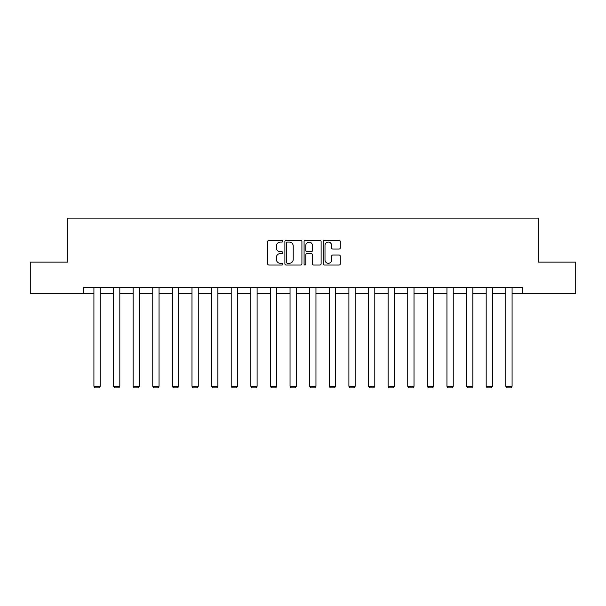 <?xml version="1.0" encoding="UTF-8"?>
<svg xmlns="http://www.w3.org/2000/svg" width="606" height="606" viewBox="0 0 606 606"><rect width="100%" height="100%" fill="white"/><g stroke="black" fill="none" stroke-linecap="round" stroke-linejoin="round"><path stroke-width="0.91" d="M282.881 241.218A0.864 0.864 0 0 0 282.017 240.355L268.905 240.355A1.235 1.235 0 0 0 267.678 241.589L267.678 263.807A1.235 1.235 0 0 0 268.905 265.034L282.017 265.034A0.864 0.864 0 0 0 282.881 264.171A0.864 0.864 0 0 0 282.017 263.307L280.32 263.307A3.947 3.947 0 0 1 276.374 259.36L276.374 257.512A3.947 3.947 0 0 1 280.32 253.558L282.017 253.558A0.864 0.864 0 0 0 282.881 252.694A0.864 0.864 0 0 0 282.017 251.831L280.32 251.831A3.947 3.947 0 0 1 276.374 247.884L276.374 246.036A3.947 3.947 0 0 1 280.32 242.082L282.017 242.082A0.864 0.864 0 0 0 282.881 241.218M339.065 249.058A1.235 1.235 0 0 0 340.299 247.824L340.299 241.589A1.235 1.235 0 0 0 339.065 240.355L324.505 240.355A1.235 1.235 0 0 0 323.271 241.589L323.271 263.807A1.235 1.235 0 0 0 324.505 265.034L339.065 265.034A1.235 1.235 0 0 0 340.299 263.807L340.299 256.277A1.235 1.235 0 0 0 339.065 255.043L332.83 255.043A1.235 1.235 0 0 0 331.603 256.277L331.603 260.012A3.303 3.303 0 0 1 328.3 263.307A3.303 3.303 0 0 1 324.998 260.012L324.998 245.385A3.303 3.303 0 0 1 328.3 242.082A3.303 3.303 0 0 1 331.603 245.385L331.603 247.824A1.235 1.235 0 0 0 332.83 249.058L339.065 249.058M83.734 293.562L30.3 293.562L30.3 262.125L67.766 262.125L67.766 218.122L538.234 218.122L538.234 262.125L575.7 262.125L575.7 293.562L522.266 293.562L522.266 287.274L83.734 287.274L83.734 293.562L93.915 293.562M301.917 241.589A1.235 1.235 0 0 0 300.69 240.355L286.123 240.355A1.235 1.235 0 0 0 284.888 241.589L284.888 263.807A1.235 1.235 0 0 0 286.123 265.034L300.69 265.034A1.235 1.235 0 0 0 301.917 263.807L301.917 241.589M305.31 240.355L319.877 240.355A1.235 1.235 0 0 1 321.112 241.589L321.112 263.807A1.235 1.235 0 0 1 319.877 265.034L313.643 265.034A1.235 1.235 0 0 1 312.408 263.807L312.408 254.793A1.235 1.235 0 0 0 311.173 253.558L307.045 253.558A1.235 1.235 0 0 0 305.81 254.793L305.81 264.171A0.864 0.864 0 0 1 304.947 265.034A0.864 0.864 0 0 1 304.083 264.171L304.083 241.589A1.235 1.235 0 0 1 305.31 240.355M100.202 293.562L113.534 293.562M119.814 293.562L133.146 293.562M139.433 293.562L152.757 293.562M159.045 293.562L172.369 293.562M178.656 293.562L191.981 293.562M198.268 293.562L211.6 293.562M217.88 293.562L231.212 293.562M237.499 293.562L250.823 293.562M257.111 293.562L270.435 293.562M276.722 293.562L290.047 293.562M296.334 293.562L309.666 293.562M315.953 293.562L329.278 293.562M335.565 293.562L348.889 293.562M355.177 293.562L368.501 293.562M374.788 293.562L388.12 293.562M394.4 293.562L407.732 293.562M414.019 293.562L427.344 293.562M433.631 293.562L446.955 293.562M453.243 293.562L466.567 293.562M472.854 293.562L486.186 293.562M492.466 293.562L505.798 293.562M512.085 293.562L522.266 293.562M287.479 242.082A0.864 0.864 0 0 0 286.615 242.945L286.615 262.443A0.864 0.864 0 0 0 287.479 263.307L289.274 263.307A3.947 3.947 0 0 0 293.221 259.36L293.221 246.036A3.947 3.947 0 0 0 289.274 242.082L287.479 242.082M312.408 245.445A3.303 3.303 0 0 0 309.105 242.142A3.303 3.303 0 0 0 305.81 245.445L305.81 250.596A1.235 1.235 0 0 0 307.045 251.831L311.173 251.831A1.235 1.235 0 0 0 312.408 250.596L312.408 245.445M100.202 287.274L100.202 386.242L93.915 386.242L93.915 287.274M100.202 386.242L99.263 387.878L94.862 387.878L93.915 386.242M119.814 287.274L119.814 386.242L113.534 386.242L113.534 287.274M119.814 386.242L118.874 387.878L114.473 387.878L113.534 386.242M139.433 287.274L139.433 386.242L133.146 386.242L133.146 287.274M139.433 386.242L138.486 387.878L134.085 387.878L133.146 386.242M159.045 287.274L159.045 386.242L152.757 386.242L152.757 287.274M159.045 386.242L158.098 387.878L153.697 387.878L152.757 386.242M178.656 287.274L178.656 386.242L172.369 386.242L172.369 287.274M178.656 386.242L177.717 387.878L173.316 387.878L172.369 386.242M198.268 287.274L198.268 386.242L191.981 386.242L191.981 287.274M198.268 386.242L197.329 387.878L192.928 387.878L191.981 386.242M217.88 287.274L217.88 386.242L211.6 386.242L211.6 287.274M217.88 386.242L216.94 387.878L212.539 387.878L211.6 386.242M237.499 287.274L237.499 386.242L231.212 386.242L231.212 287.274M237.499 386.242L236.552 387.878L232.151 387.878L231.212 386.242M257.111 287.274L257.111 386.242L250.823 386.242L250.823 287.274M257.111 386.242L256.164 387.878L251.77 387.878L250.823 386.242M276.722 287.274L276.722 386.242L270.435 386.242L270.435 287.274M276.722 386.242L275.783 387.878L271.382 387.878L270.435 386.242M296.334 287.274L296.334 386.242L290.047 386.242L290.047 287.274M296.334 386.242L295.395 387.878L290.994 387.878L290.047 386.242M315.953 287.274L315.953 386.242L309.666 386.242L309.666 287.274M315.953 386.242L315.006 387.878L310.605 387.878L309.666 386.242M335.565 287.274L335.565 386.242L329.278 386.242L329.278 287.274M335.565 386.242L334.618 387.878L330.217 387.878L329.278 386.242M355.177 287.274L355.177 386.242L348.889 386.242L348.889 287.274M355.177 386.242L354.23 387.878L349.836 387.878L348.889 386.242M374.788 287.274L374.788 386.242L368.501 386.242L368.501 287.274M374.788 386.242L373.849 387.878L369.448 387.878L368.501 386.242M394.4 287.274L394.4 386.242L388.12 386.242L388.12 287.274M394.4 386.242L393.461 387.878L389.06 387.878L388.12 386.242M414.019 287.274L414.019 386.242L407.732 386.242L407.732 287.274M414.019 386.242L413.072 387.878L408.671 387.878L407.732 386.242M433.631 287.274L433.631 386.242L427.344 386.242L427.344 287.274M433.631 386.242L432.684 387.878L428.283 387.878L427.344 386.242M453.243 287.274L453.243 386.242L446.955 386.242L446.955 287.274M453.243 386.242L452.303 387.878L447.902 387.878L446.955 386.242M472.854 287.274L472.854 386.242L466.567 386.242L466.567 287.274M472.854 386.242L471.915 387.878L467.514 387.878L466.567 386.242M492.466 287.274L492.466 386.242L486.186 386.242L486.186 287.274M492.466 386.242L491.527 387.878L487.126 387.878L486.186 386.242M512.085 287.274L512.085 386.242L505.798 386.242L505.798 287.274M512.085 386.242L511.138 387.878L506.737 387.878L505.798 386.242"/></g></svg>

